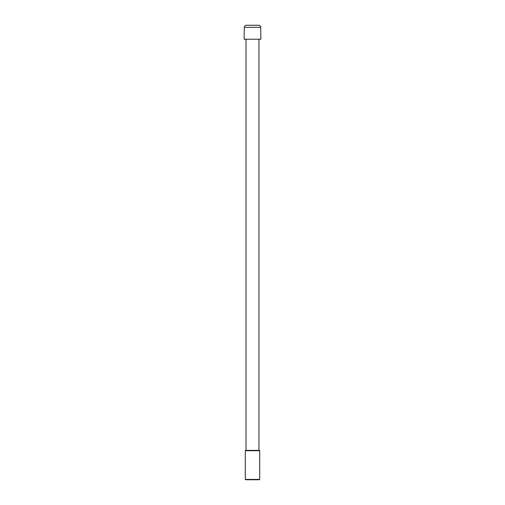<?xml version="1.0" encoding="UTF-8"?>
<svg xmlns="http://www.w3.org/2000/svg" width="505" height="505" viewBox="0 0 505 505"><rect width="100%" height="100%" fill="white"/><g stroke="black" fill="none" stroke-linecap="round" stroke-linejoin="round"><path stroke-width="0.76" d="M252.5 479.403L259.703 479.403L259.703 450.731L245.297 450.731L245.297 479.403L252.5 479.403M259.703 450.731L259.355 450.384L245.645 450.384L245.297 450.731M245.297 479.403L245.645 479.75L259.355 479.75L259.703 479.403M258.585 25.25C259.841 25.37 260.542 26.058 260.681 27.314A2.096 2.096 90 0 0 258.585 25.25L246.415 25.25A2.096 2.096 -90 0 0 244.319 27.314L244.111 39.232L260.889 39.232L260.681 27.314L244.319 27.314C244.458 26.058 245.159 25.37 246.415 25.25M258.97 450.384L258.97 39.232M246.03 450.384L246.03 39.232"/></g></svg>
